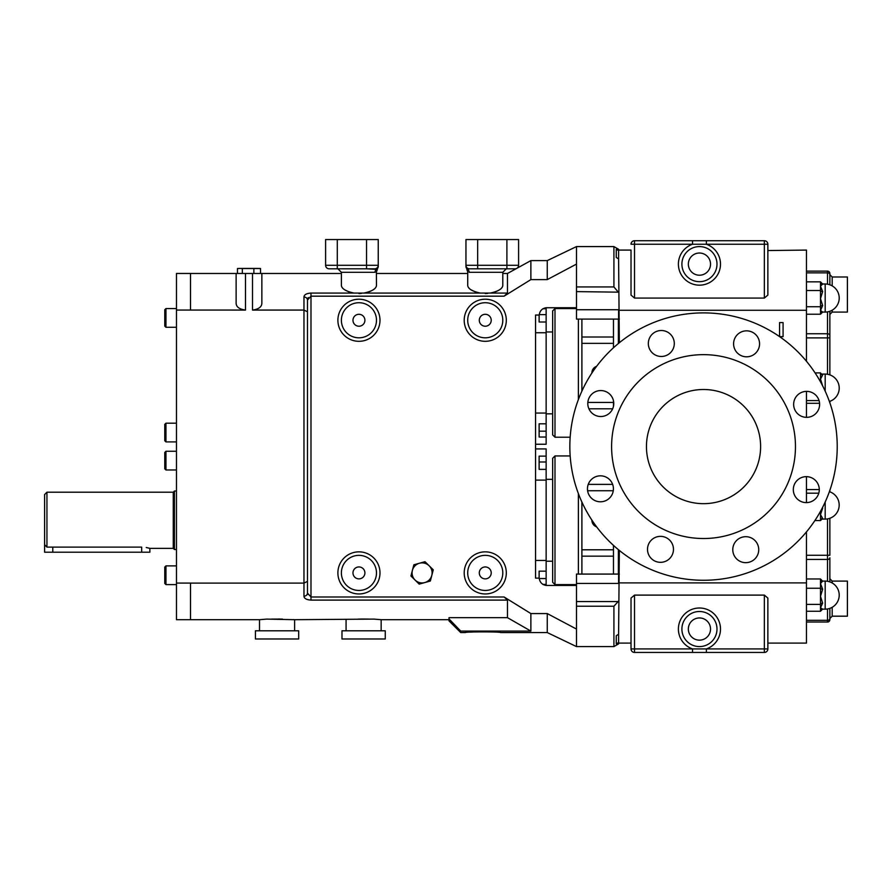 <?xml version="1.0" encoding="UTF-8"?>
<svg xmlns="http://www.w3.org/2000/svg" width="892" height="892" viewBox="0 0 892 892"><rect width="100%" height="100%" fill="white"/><g stroke="black" fill="none" stroke-linecap="round" stroke-linejoin="round"><path stroke-width="1.34" d="M465.379 632.562C464.286 631.659 501.549 631.659 500.468 632.562L547.253 632.562L547.253 613.562L530.874 613.562L530.874 631.079L460.696 631.079L460.696 632.562L465.379 632.562M479.294 320.261A5.965 5.965 0 0 0 485.259 326.227A5.965 5.965 0 0 0 491.224 320.261A5.965 5.965 0 0 0 485.259 314.296A5.965 5.965 0 0 0 479.294 320.261M479.294 572.909A5.965 5.965 0 0 0 485.259 578.875A5.965 5.965 0 0 0 491.224 572.909A5.965 5.965 0 0 0 485.259 566.944A5.965 5.965 0 0 0 479.294 572.909M352.976 572.909A5.965 5.965 0 0 0 358.941 578.875A5.965 5.965 0 0 0 364.906 572.909A5.965 5.965 0 0 0 358.941 566.944A5.965 5.965 0 0 0 352.976 572.909M596.625 366.311A6.946 6.946 0 0 0 591.898 373.023M591.898 520.148A6.946 6.946 0 0 0 596.625 526.86M352.976 320.261A5.965 5.965 0 0 0 358.941 326.227A5.965 5.965 0 0 0 364.906 320.261A5.965 5.965 0 0 0 358.941 314.296A5.965 5.965 0 0 0 352.976 320.261M165.945 584.606L164.775 583.435L164.775 567.056L165.945 565.885L165.945 584.606L176.471 584.606M165.945 441.908L164.775 440.737L164.775 424.358L165.945 423.187L165.945 441.908L176.471 441.908M165.945 469.972L164.775 468.813L164.775 452.434L165.945 451.263L165.945 469.972L176.471 469.972M165.945 327.286L164.775 326.115L164.775 309.736L165.945 308.565L165.945 327.286L176.471 327.286M271.67 619.104L282.452 619.104M341.982 638.984L385.255 638.984L385.255 630.8L341.982 630.8L341.982 638.984M381.163 630.8L381.163 619.695L373.893 619.104L294.605 619.695L294.605 630.8M346.074 630.8L346.074 619.695M255.424 638.984L298.697 638.984L298.697 630.8L255.424 630.8L255.424 638.984M259.516 630.8L259.516 619.695L266.786 619.104L294.605 619.695M506.901 268.804L506.901 265.292L518.598 265.292A3.512 3.512 0 0 1 515.085 268.804L469.471 268.804L477.655 268.804L469.471 268.804L477.655 268.804L469.471 268.804L477.655 268.804L477.655 239.558L465.958 239.558L465.958 266.429L465.958 265.292L465.958 266.429L465.958 265.292L506.901 265.292L506.901 239.558L477.655 239.558M378.241 265.292L378.241 239.558L366.545 239.558L366.545 265.292L378.241 265.292L378.241 266.429L378.241 265.292A3.512 3.512 0 0 1 374.729 268.804L329.115 268.804A3.512 3.512 0 0 1 325.602 265.292L366.545 265.292L366.545 268.804L376.48 269.373A3.512 3.211 -90 0 0 375.019 272.305C376.97 271.781 376.97 271.781 375.019 272.305L341.391 272.305L337.89 268.804M554.991 584.606L552.65 582.264L552.65 458.276L554.991 455.946L554.991 584.606L576.488 584.606M554.991 437.225L552.65 434.883L552.65 310.907L554.991 308.565L554.991 437.225L570.178 437.225M779.563 336.618L779.563 322.603L783.076 322.603L783.076 336.641L779.597 336.641M822.58 284.013L822.658 284.013A2.163 2.163 -0 0 1 820.495 281.861L822.658 284.024L820.495 286.187L822.658 291.528A2.163 1.004 -0 0 1 820.495 290.524L820.495 281.861A2.163 2.163 -0 0 0 822.658 284.024M822.391 609.136A2.163 2.152 180 0 0 820.495 611.265L822.569 609.169L825.178 609.169L825.178 581.093L822.569 581.093L820.495 583.613L822.658 589.155L820.495 596.313L822.658 603.137L820.495 607.831L822.658 609.113M348.772 291.773L344.769 289.867M343.297 288.752L342.26 287.659M341.391 272.305L341.391 285.418C341.725 288.796 345.918 291.35 353.968 293.067L363.903 293.067C371.975 291.35 376.168 288.796 376.48 285.418L376.268 286.51M376.257 286.533L375.621 287.637M374.551 288.785L373.101 289.867M371.25 290.892L369.132 291.773M358.952 293.568L361.438 293.412M475.09 291.773L471.087 289.867M469.616 288.752L468.59 287.659M467.72 271.848L467.709 285.418C468.044 288.796 472.236 291.35 480.286 293.067L490.221 293.067C498.293 291.35 502.486 288.796 502.798 285.418L502.586 286.51M502.586 286.533L501.951 287.637M500.869 288.785L499.42 289.867M497.569 290.892L495.45 291.773M485.27 293.568L487.768 293.412M502.798 285.418L502.798 272.305L469.181 272.305C467.23 271.781 467.23 271.781 469.181 272.305A3.512 3.211 90 0 0 467.709 269.373L467.709 269.373A3.512 3.401 180 0 1 465.958 266.429L465.958 266.429M376.48 285.418L376.391 271.904M376.48 572.909A17.539 17.539 0 0 0 358.941 555.359A17.539 17.539 0 0 0 341.391 572.909A17.539 17.539 0 0 0 358.941 590.448A17.539 17.539 0 0 0 376.48 572.909M502.798 572.909A17.539 17.539 0 0 0 485.259 555.359A17.539 17.539 0 0 0 467.709 572.909A17.539 17.539 0 0 0 485.259 590.448A17.539 17.539 0 0 0 502.798 572.909M502.798 320.261A17.539 17.539 0 0 0 485.259 302.723A17.539 17.539 0 0 0 467.709 320.261A17.539 17.539 0 0 0 485.259 337.812A17.539 17.539 0 0 0 502.798 320.261M376.48 320.261A17.539 17.539 0 0 0 358.941 302.723A17.539 17.539 0 0 0 341.391 320.261A17.539 17.539 0 0 0 358.941 337.812A17.539 17.539 0 0 0 376.48 320.261M46.941 492.206L46.941 547.119L52.784 547.119L52.784 552.204L44.6 552.204L44.6 494.536L46.941 492.206L173.26 492.206L174.431 491.035L174.431 549.517L176.471 549.517M173.26 492.206L173.26 548.346L174.431 549.517M52.784 547.119L141.683 547.119C152.242 548.457 152.242 548.457 141.683 547.119L141.683 552.204L149.867 552.204L149.867 548.346L146.232 547.51M482.817 631.726L479.439 631.759M477.833 631.792L476.049 631.859M473.173 631.982L470.497 632.138M52.784 552.204L141.683 552.204M44.6 544.666L46.941 547.119M530.874 631.079L507.481 617.677L507.481 600.104L310.985 600.104L310.985 596.993L504.103 596.993L530.874 613.562M303.971 596.157L303.971 310.07L307.472 311.787L307.472 593.124L307.472 300.047L307.472 593.124A3.512 3.033 180 0 1 303.971 596.157C304.139 598.476 306.48 599.792 310.985 600.104M307.472 581.372L303.971 583.1L190.509 583.1L190.509 619.695L259.516 619.695M507.481 617.677L448.999 617.677L448.999 618.903L460.696 631.079M360.859 619.048L367.783 619.07M369.009 619.104L358.227 619.104M380.661 619.639L380.048 619.583M294.104 619.639L293.49 619.583M280.01 619.048L278.438 619.026M190.509 583.089L176.471 583.089L176.471 619.684L190.509 619.684M613.919 246.582L576.488 246.582L576.488 286.945L613.919 286.945L613.919 246.582L618.602 249.281L618.602 250.674L616.261 249.314L616.261 257.465L618.602 258.892L619.327 342.751M619.327 550.42L618.602 634.279L616.261 635.706L616.261 643.857L618.602 642.496L618.602 643.89L613.919 646.588L613.919 606.226L618.602 601.007M619.327 574.08L576.488 574.08L576.488 606.226L613.919 606.226M613.919 646.588L576.488 646.588L576.488 606.226M619.327 319.091L576.488 319.091L576.488 291.606L618.602 292.163M576.488 286.945L576.488 291.606M613.919 286.945L617.855 291.606M460.696 632.562L448.999 620.865L448.999 618.903M618.602 258.892L618.602 250.674M245.49 310.07C239.402 309.245 236.28 306.971 236.124 303.258L236.124 273.476L245.49 273.476L245.49 310.07L176.471 310.059L176.471 583.089M261.858 303.258C261.713 306.971 258.602 309.234 252.503 310.07L252.503 273.476L261.858 273.476L261.858 303.258M353.968 293.067L310.985 293.067C306.469 293.39 304.127 294.706 303.971 297.014L303.971 310.07L252.503 310.07M490.221 293.067L507.481 293.067L507.481 273.476L502.798 273.476M245.49 273.476L252.503 273.476M429.13 565.762A10.024 10.024 0 0 0 412.394 570.378L413.855 564.781L412.394 570.378A10.024 10.024 0 0 0 424.77 582.565A10.024 10.024 0 0 0 429.13 565.762L433.256 569.821L430.345 581.027L419.184 584.115L410.933 575.987L419.184 584.115L430.345 581.027L433.256 569.821L425.016 561.704L413.855 564.781L425.016 561.704M576.488 264.099L547.253 279.609L530.874 279.609L504.103 296.177L310.985 296.177L310.985 596.993L307.472 593.124M547.253 613.562L576.488 629.061M576.488 585.431L546.082 585.431C542.08 584.728 539.783 582.298 539.192 578.127L535.557 578.127L535.557 560.432L546.138 560.432L546.138 448.921L535.557 448.921M546.138 431.182L539.125 431.182L539.125 423.8L539.125 437.024L546.138 437.024L546.138 332.738L535.557 332.738L535.557 315.043L535.557 578.127M535.557 315.043L539.192 315.043C539.783 310.873 542.08 308.442 546.082 307.74L576.488 307.74M618.602 642.496L618.602 634.279M547.253 279.609L547.253 260.609L530.874 260.609L530.874 279.609M504.103 596.993L507.481 600.104M507.481 293.067L504.103 296.177M616.261 643.857L616.261 635.706M616.261 257.465L616.261 249.314M303.971 297.014A3.512 3.033 0 0 1 307.472 300.047L310.985 296.177L310.985 293.067M307.472 300.047L308.275 297.538M307.472 593.169L307.662 594.407M820.495 374.272L822.658 374.93A2.163 2.029 0 0 1 820.495 372.912L821.476 374.071L825.178 374.071L825.178 391.12M820.495 381.832L820.495 379.133L822.658 374.941A2.163 2.029 -0 0 1 820.495 372.901L820.495 379.133L822.658 385.901M822.658 518.486A2.163 2.063 0 0 0 820.495 520.549L820.495 514.606L822.658 518.475A2.163 2.063 -0 0 0 820.495 520.538L822.658 518.486M822.614 507.358L822.19 508.184M822.658 508.172L820.495 514.606L820.495 511.328M806.468 611.276L820.495 611.276L820.495 604.397A2.163 1.238 -0 0 1 822.658 603.137L822.658 603.159A2.163 1.238 -0 0 0 820.495 604.397L820.495 588.241A2.163 0.925 -0 0 0 822.658 589.155L822.658 589.177A2.163 0.914 0 0 1 820.495 588.263L820.495 578.986A2.163 2.152 -0 0 0 822.658 581.138L822.658 581.149A2.163 2.152 0 0 1 820.495 578.986L822.569 581.093M822.658 291.55A2.163 1.004 0 0 1 820.495 290.547L820.495 298.63L822.658 305.555A2.163 1.16 0 0 0 820.495 306.737L820.495 298.63L822.658 291.528M822.58 312.066A2.163 2.163 180 0 0 820.495 314.229L820.495 310.483L822.658 305.577A2.163 1.16 -0 0 0 820.495 306.714L820.495 310.483L822.658 312.066L825.178 312.077L825.178 284.002L822.636 284.002M820.495 588.241L806.468 588.241M806.468 314.229L820.495 314.229L822.636 312.077M581.896 319.091L581.896 391.12M581.896 502.051L581.896 574.08M806.468 400.575L819.046 400.575M806.468 403.307L819.57 403.307M815.087 372.901L820.495 372.901M814.898 520.549L820.495 520.549M806.468 489.585L819.269 489.585M806.468 493.187L818.778 493.187M806.468 578.975L820.495 578.975M806.468 604.397L820.495 604.397M806.468 281.85L820.495 281.85M806.468 290.536L820.495 290.536M806.468 306.725L820.495 306.725M806.468 502.609L806.468 476.651M806.468 417.344L806.468 391.376M767.867 643.087L767.867 598.075L767.867 648.93L767.867 643.087L806.468 643.087L806.468 531.9M806.468 361.271L806.468 250.083L767.867 250.552M619.327 582.9L806.468 582.9M619.327 310.271L806.468 310.271M613.473 545.391L613.473 574.08M613.473 319.091L613.473 347.78M613.473 400.82L613.473 406.261M618.602 319.091L618.602 309.736L576.488 309.736M618.602 574.08L618.602 583.435L576.488 583.435M539.125 322.001L539.125 315.043L539.125 322.001L546.138 322.001L546.138 307.74M539.125 423.8L546.138 423.8M542.815 308.766L546.138 308.766M546.138 332.738L546.138 322.001M535.557 444.249L546.138 444.249L546.138 437.024M535.557 413.063L546.138 413.063M539.125 571.17L539.125 578.127L539.125 571.17L546.138 571.17L546.138 560.432M542.815 584.405L546.138 584.405L546.138 571.17M546.138 456.135L539.125 456.135L539.125 469.37L539.125 461.989L546.138 461.989M539.125 469.37L546.138 469.37M546.138 585.431L546.138 584.405M546.138 480.108L535.557 480.108M241.587 268.425L237.462 268.514L237.462 273.476L190.509 273.476L190.509 310.059M190.509 273.465L176.471 273.465L176.471 310.059M366.545 239.558L325.602 239.558L325.602 265.292A3.512 3.512 0 0 0 329.115 268.804M378.241 266.429L378.241 266.429A3.512 3.401 180 0 1 376.48 269.373L376.48 269.373M518.598 265.292L518.598 239.558L506.901 239.558M469.471 268.804A3.512 3.512 0 0 1 465.958 265.292A3.512 3.512 0 0 0 469.471 268.804L467.709 269.373M412.394 570.378L410.933 575.987M258 268.425L244.107 268.514M341.391 273.476L260.531 273.476L260.531 268.514L259.014 268.425M253.874 273.476L253.874 268.514L260.531 268.514M242.345 273.476L242.345 268.514L253.874 268.514M238.967 268.425L242.345 268.514M240.784 268.425L256.405 268.425M240.483 268.425L248.11 268.425M758.735 549.684A12.979 12.979 0 0 0 745.757 536.694A12.979 12.979 0 0 0 732.778 549.684A12.979 12.979 0 0 0 745.757 562.662A12.979 12.979 0 0 0 758.735 549.684M673.471 549.338A12.979 12.979 0 0 0 660.493 536.36A12.979 12.979 0 0 0 647.503 549.338A12.979 12.979 0 0 0 660.493 562.328A12.979 12.979 0 0 0 673.471 549.338M613.417 488.805A12.979 12.979 0 0 0 600.439 475.826A12.979 12.979 0 0 0 587.46 488.805A12.979 12.979 0 0 0 600.439 501.795A12.979 12.979 0 0 0 613.417 488.805M613.763 403.541A12.979 12.979 0 0 0 600.784 390.562A12.979 12.979 0 0 0 587.795 403.541A12.979 12.979 0 0 0 600.784 416.519A12.979 12.979 0 0 0 613.763 403.541M674.296 343.487A12.979 12.979 0 0 0 661.318 330.508A12.979 12.979 0 0 0 648.328 343.487A12.979 12.979 0 0 0 661.318 356.477A12.979 12.979 0 0 0 674.296 343.487M759.56 343.833A12.979 12.979 0 0 0 746.582 330.843A12.979 12.979 0 0 0 733.592 343.833A12.979 12.979 0 0 0 746.582 356.811A12.979 12.979 0 0 0 759.56 343.833M819.614 404.366A12.979 12.979 0 0 0 806.636 391.376A12.979 12.979 0 0 0 793.646 404.366A12.979 12.979 0 0 0 806.636 417.344A12.979 12.979 0 0 0 819.614 404.366M819.28 489.63A12.979 12.979 0 0 0 806.29 476.651A12.979 12.979 0 0 0 793.311 489.63A12.979 12.979 0 0 0 806.29 502.609A12.979 12.979 0 0 0 819.28 489.63M760.608 446.58A57.077 57.077 0 0 0 703.532 389.503A57.077 57.077 0 0 0 646.455 446.58A57.077 57.077 0 0 0 703.532 503.668A57.077 57.077 0 0 0 760.608 446.58M611.6 446.58A91.932 91.932 0 0 0 703.532 538.523A91.932 91.932 0 0 0 795.463 446.58A91.932 91.932 0 0 0 703.532 354.648A91.932 91.932 0 0 0 611.6 446.58M569.843 446.58A133.689 133.689 0 0 0 703.532 580.268A133.689 133.689 0 0 0 837.22 446.58A133.689 133.689 0 0 0 703.532 312.891A133.689 133.689 0 0 0 569.843 446.58M829.861 283.433L829.861 274.502L829.861 284.804L829.861 274.647L832.191 276.988L832.191 285.886M832.191 276.988L847.4 276.988L847.4 312.077L832.191 312.077L829.861 314.419M832.191 582.978L832.191 581.093L847.4 581.093L847.4 616.182L832.191 616.182L829.861 618.524M827.52 581.294L827.52 559.418A2.341 1.65 180 0 0 829.861 557.756L829.861 581.896M829.861 608.366L829.861 619.695A2.341 2.341 0 0 1 827.52 622.025L806.468 622.025M827.52 374.261L827.52 337.89L829.861 337.89L829.861 311.275L829.861 374.874A14.038 14.038 0 0 1 839.216 388.098A14.038 14.038 0 0 0 825.178 374.071M827.52 284.202L827.52 271.135A2.341 2.341 0 0 1 829.861 273.476L829.861 274.502A2.341 1.65 180 0 0 827.52 272.852L806.468 272.852M829.861 401.333L829.861 402.816M829.861 490.355L829.861 491.838M829.861 518.297L829.861 555.281L806.468 555.281M829.861 273.476A2.341 2.341 0 0 0 827.52 271.135L806.468 271.135M710.534 629.05A11.094 11.094 0 0 0 699.439 617.955A11.094 11.094 0 0 0 688.345 629.05A11.094 11.094 0 0 0 699.439 640.144A11.094 11.094 0 0 0 710.534 629.05M681.901 629.05A17.539 17.539 0 0 0 699.439 646.588A17.539 17.539 0 0 0 716.99 629.05A17.539 17.539 0 0 0 699.439 611.499A17.539 17.539 0 0 0 681.901 629.05M692.527 652.442L692.527 648.93L767.867 648.93A3.512 3.512 0 0 1 764.355 652.442L634.524 652.442A3.512 3.512 0 0 1 631.023 648.93L631.023 598.075L634.524 595.109L764.355 595.109L767.867 598.075M618.602 643.087L631.023 643.087L631.023 648.93L692.527 648.93A21.051 21.051 0 0 1 699.439 607.998A21.051 21.051 0 0 1 706.364 648.93L706.364 652.442M688.345 264.121A11.094 11.094 0 0 0 699.439 275.215A11.094 11.094 0 0 0 710.534 264.121A11.094 11.094 0 0 0 699.439 253.027A11.094 11.094 0 0 0 688.345 264.121M681.901 264.121A17.539 17.539 0 0 1 699.439 246.582A17.539 17.539 0 0 1 716.99 264.121A17.539 17.539 0 0 1 699.439 281.671A17.539 17.539 0 0 1 681.901 264.121M706.364 240.728L706.364 244.241A21.051 21.051 0 0 1 699.439 285.172A21.051 21.051 0 0 1 692.527 244.241L634.524 244.241L634.524 240.728L764.355 240.728A3.512 3.512 0 0 1 767.867 244.241L767.867 295.096L764.355 298.062L764.355 244.241L692.527 244.241L692.527 240.728M634.524 240.728A3.512 3.512 0 0 0 631.023 244.241A3.512 3.512 0 0 1 634.524 240.728A3.512 3.512 0 0 0 631.023 244.241L634.524 244.241L634.524 298.062L631.023 295.096L631.023 250.552M634.524 298.062L764.355 298.062M767.867 250.083L767.867 244.241A3.512 3.512 0 0 0 764.355 240.728L764.355 244.241L767.867 244.241M578.384 574.08L578.384 493.599M578.384 399.571L578.384 319.091M829.393 491.682A14.038 14.038 0 0 1 825.178 519.099L825.178 502.051M379.992 320.261A21.051 21.051 0 0 1 358.941 341.313A21.051 21.051 0 0 1 337.89 320.261A21.051 21.051 0 0 1 358.941 299.21A21.051 21.051 0 0 1 379.992 320.261M506.31 320.261A21.051 21.051 0 0 1 485.259 341.313A21.051 21.051 0 0 1 464.208 320.261A21.051 21.051 0 0 1 485.259 299.21A21.051 21.051 0 0 1 506.31 320.261M506.31 572.909A21.051 21.051 0 0 1 485.259 593.961A21.051 21.051 0 0 1 464.208 572.909A21.051 21.051 0 0 1 485.259 551.847A21.051 21.051 0 0 1 506.31 572.909M379.992 572.909A21.051 21.051 0 0 1 358.941 593.961A21.051 21.051 0 0 1 337.89 572.909A21.051 21.051 0 0 1 358.941 551.847A21.051 21.051 0 0 1 379.992 572.909M576.488 601.565L617.855 601.565M363.903 293.067L480.286 293.067M581.896 343.364L613.473 343.364M587.839 402.426L613.473 402.426M581.896 337.009L613.473 337.009M588.898 408.792L612.659 408.792M587.605 490.745L613.272 490.745M581.896 549.795L613.473 549.795M588.229 484.378L612.648 484.378M581.896 556.162L613.473 556.162M618.39 574.08L618.39 549.65M618.39 343.52L618.39 319.091M539.27 314.62L546.138 314.62M539.27 578.551L546.138 578.551M337.299 268.804L337.299 239.558M832.191 310.193L832.191 312.077M832.191 607.285L832.191 616.182M829.861 619.695A2.341 2.341 0 0 1 827.52 622.025L827.52 620.319L806.468 620.319M806.468 337.89L827.52 337.89L827.52 333.753L806.468 333.753M829.861 335.414A2.341 1.65 180 0 0 827.52 333.753L827.52 311.877M806.468 559.418L827.52 559.418L827.52 518.91M829.861 618.658A2.341 1.65 180 0 1 827.52 620.319L827.52 608.968M634.524 595.109L634.524 652.442M764.355 652.442L764.355 595.109M502.798 272.305L506.31 268.804L502.798 272.305M546.138 561.213L552.65 561.213M546.138 413.832L552.65 413.832M825.178 312.077A14.038 14.038 0 0 0 839.216 298.04A14.038 14.038 0 0 0 825.178 284.002M825.178 609.169A14.038 14.038 0 0 0 839.216 595.131A14.038 14.038 0 0 0 825.178 581.093M149.867 548.346L173.26 548.346M174.431 491.035L176.471 491.035M448.999 619.695L381.163 619.695M467.709 273.476L376.48 273.476M507.481 273.476L530.874 260.609M547.253 632.562L576.488 646.588M547.253 260.609L576.488 246.582M829.393 401.489A14.038 14.038 0 0 0 839.216 388.098M825.178 519.099L821.755 519.099M631.023 250.083L618.602 250.083M554.991 308.565L576.488 308.565M546.138 331.958L552.65 331.958M554.991 455.946L570.178 455.946M546.138 479.338L552.65 479.338M376.48 271.837L377.361 269.518M467.709 271.837L466.839 269.518M165.945 565.885L176.471 565.885M165.945 308.565L176.471 308.565M165.945 451.263L176.471 451.263M165.945 423.187L176.471 423.187M832.191 581.093L829.861 578.752"/></g></svg>
